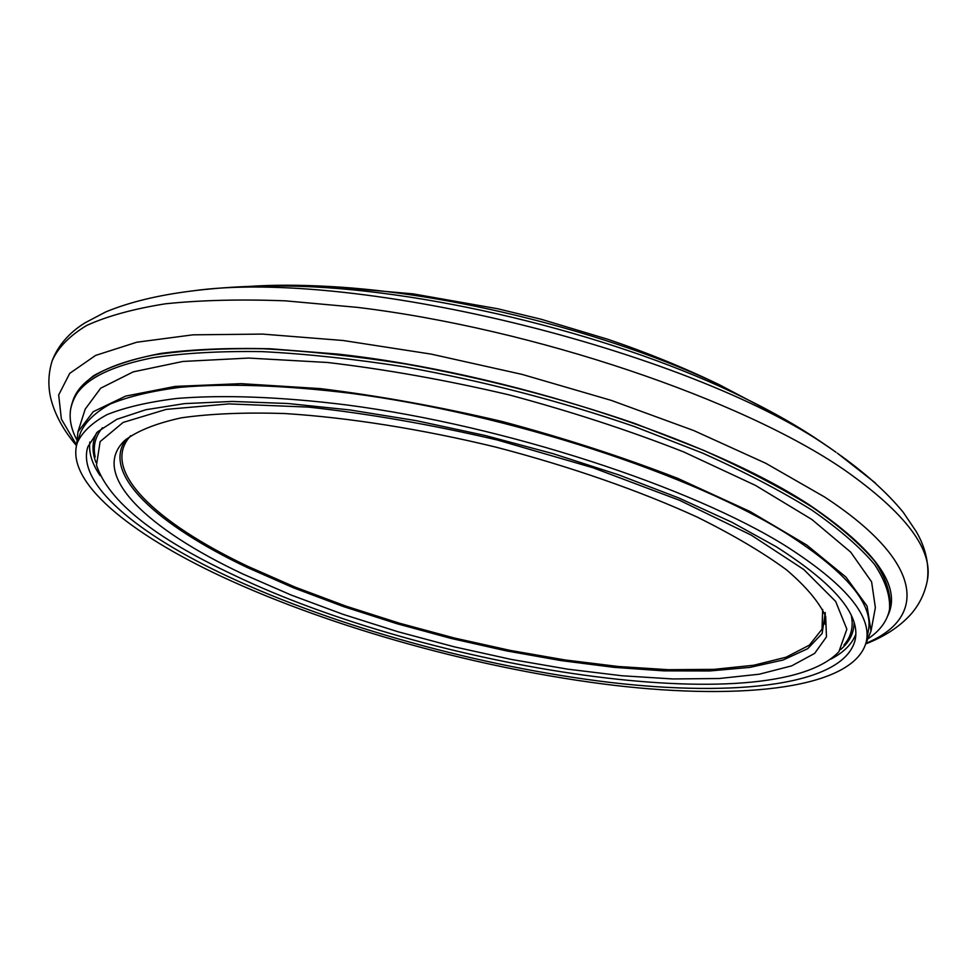 <?xml version="1.0" encoding="UTF-8"?>
<svg xmlns="http://www.w3.org/2000/svg" width="977" height="977" viewBox="0 0 977 977"><rect width="100%" height="100%" fill="white"/><g stroke="black" fill="none" stroke-linecap="round" stroke-linejoin="round"><path stroke-width="1.47" d="M96.015 462.524C91.814 451.789 92.046 441.836 96.711 432.689M854.081 622.935C853.874 633.194 849.379 642.072 840.599 649.558M95.184 456.967C92.803 446.245 95.221 436.499 102.463 427.706M851.37 615.828C853.593 626.99 851.126 636.723 843.957 645.04M233.137 574.732C154.134 537.692 108.594 501.189 96.491 465.211L100.118 441.616L123.102 422.443L166.285 409.375L228.984 403.904L308.524 407.104C368.573 413.662 431.541 424.641 497.44 440.029L592.966 467.751L679.503 500.285L751.118 535.054L803.778 569.506L835.665 601.429L846.864 629.188L838.901 651.696C771.842 722.675 428.036 668.83 233.137 574.732M243.261 574.171C147.808 529.387 88.748 474.529 124.751 440.468C137.256 430.869 156.149 423.322 181.453 417.814C210.373 413.698 244.812 412.27 284.771 413.54C347.959 417.484 421.136 429.013 495.681 447.075C569.909 466.383 639.837 490.796 697.395 517.187C733.214 534.956 762.89 552.481 786.424 569.774C806.123 586.579 819.214 602.174 825.687 616.536L826.457 636.882L814.635 653.405L791.7 665.862L759.312 674.203L719.145 678.514L672.799 678.954L621.812 675.742L567.576 669.147L511.374 659.438L454.464 646.872L398.005 631.753L343.171 614.374L291.17 595.054L243.261 574.171M825.003 614.631L822.121 633.511L807.686 648.704L783.127 660L749.957 667.389L709.742 670.955L663.945 670.869L613.959 667.34L561.067 660.599L506.477 650.89L451.313 638.482L396.699 623.644L343.709 606.656L293.479 587.812L247.169 567.466C157.407 524.967 100.313 473.515 126.265 439.125M822.671 609.465L822.036 629.176L809.359 645.162L786.07 657.203L753.768 665.239L714.028 669.355L668.39 669.697L618.319 666.497L565.158 659.976L510.153 650.401L454.5 638.042L399.337 623.167L345.797 606.082L295.054 587.092L248.305 566.55C156.21 522.951 98.933 469.754 130.759 435.669M825.235 612.53L825.125 624.279M76.536 445.402L77.928 431.895L85.194 409.143L100.68 388.211L133.214 371.871L182.87 361.453L248.549 358.07L327.649 362.491C385.854 369.355 446.245 380.126 508.809 394.806C570.886 411.439 629.188 430.478 683.729 451.936L755.526 485.422L811.814 519.434L850.662 552.09L871.606 581.852L875.368 607.621L871.008 631.105L865.866 643.66M77.928 431.895L93.23 411.708L125.618 396.112L175.249 386.403L241.001 383.656L320.285 388.602C378.673 395.758 439.271 406.713 502.105 421.49C564.45 438.16 623.045 457.138 677.879 478.425L750.092 511.533L806.733 545.019L845.887 577.028L867.075 606.082L871.008 631.105M887.763 615.779C901.918 586.859 875.856 549.953 809.579 505.036C709.119 439.039 505.072 372.384 337.651 354.077L270.275 348.765C228.826 347.763 192.371 349.314 160.924 353.418C132.701 358.852 110.279 366.277 93.645 375.681C80.346 386.013 72.603 397.602 70.417 410.474M868.809 638.25C880.387 630.287 887.287 620.688 889.522 609.453C890.438 595.836 885.382 580.741 874.366 564.181C859.736 546.9 838.779 528.789 811.496 509.872C780.66 490.735 744.352 471.806 702.585 453.096L634.232 426.473C559.76 400.924 483.2 381.054 404.576 366.876C353.906 358.962 306.448 353.882 262.178 351.622C220.533 350.999 184.226 353.027 153.23 357.68C105.418 367.083 78.294 382.544 71.846 404.063C68.512 415.017 70.063 426.741 76.487 439.235M889.522 609.453L889.998 606.851C890.926 593.186 885.883 578.042 874.879 561.433C860.261 544.104 839.328 525.968 812.058 507.014C781.246 487.841 744.975 468.887 703.22 450.153L634.916 423.505C560.48 397.944 483.969 378.087 405.37 363.933C354.724 356.043 307.279 350.987 263.021 348.765C221.388 348.178 185.068 350.23 154.085 354.932C106.273 364.409 79.125 379.955 72.652 401.547L71.846 404.063M100.13 475.628C91.985 463.721 88.553 452.498 89.835 441.983M227.922 576.479C138.136 534.468 76.316 484.287 87.796 446.904L97.517 431.895L116.8 419.316L145.866 409.717L184.531 403.611L232.233 401.449L287.885 403.513L349.949 409.949L416.422 420.696L485.007 435.449L553.202 453.707L618.526 474.81L678.71 497.928L731.785 522.194L776.275 546.754C834.114 583.599 860.432 614.57 855.217 639.666C844.409 685.292 736.463 697.273 609.868 682.398C482.125 667.096 336.613 627.087 227.922 576.479M855.754 634.366C851.907 644.246 843.578 652.502 830.78 659.157M222.133 576.784C333.951 628.724 483.053 669.636 614.118 685.329C743.986 700.558 855.266 688.358 866.416 641.23C871.74 615.583 844.971 583.916 786.119 546.216C691.337 486.9 505.072 425.764 347.275 405.028C281.058 396.735 222.841 394.671 176.776 398.457C148.382 401.974 125.129 407.372 107.055 414.627C91.985 422.785 82.031 432.237 77.195 442.984C65.264 481.71 129.526 533.564 222.133 576.784M866.416 641.23L868.37 630.739C873.756 604.714 847.108 572.705 788.427 534.712C693.939 474.944 508.101 413.711 350.523 393.291C284.392 385.158 226.224 383.289 180.183 387.307C151.777 390.983 128.524 396.528 110.413 403.953C95.319 412.294 85.317 421.905 80.432 432.823L77.195 442.984M866.172 643.184C926.843 618.185 925.439 562.911 824.429 496.902L765.846 463.318L693.768 430.564L611.199 400.362L522.133 374.411L431.199 354.114L343.208 340.509L262.581 334.097L192.933 334.83L136.804 342.219L95.612 355.408L69.721 373.373L58.669 394.977L61.392 419.133L76.487 444.828M927.234 581.059L927.32 580.594C933.548 550.014 905.826 513.072 844.152 469.742C742.202 399.715 534.749 328.797 357.301 307.364L285.369 300.843C240.623 299.145 200.651 300.134 165.467 303.798C133.446 308.891 107.189 316.108 86.684 325.463C69.526 335.832 58.022 347.592 52.172 360.769L52.013 361.246M835.958 452.241C700.765 353.381 356.739 267.295 191.907 290.987L191.272 291.048C226.066 286.688 262.434 285.125 300.403 286.359C435.803 290.633 622.373 337.492 743.717 397.712C776.874 414.138 807.454 432.176 835.445 451.838L835.958 452.241M875.502 483.078L837.68 453.413M825.235 444.791L820.436 441.47C798.783 426.717 773.21 412.135 743.717 397.712L719.048 384.572C608.927 332.546 449.994 292.624 328.357 286.432C299.304 284.832 272.705 284.832 248.561 286.444M781.417 417.423L719.048 384.572C683.155 367.291 646.017 352.172 607.645 339.227L541.075 319.235L497.696 308.756L413.051 293.857L328.357 286.432L300.403 286.359M52.172 360.769C48.264 373.47 47.836 386.135 50.877 398.775C54.981 414.822 63.505 430.442 76.475 445.634M927.32 580.594C924.755 593.625 919.149 604.995 910.503 614.704C899.304 626.904 884.405 636.638 865.793 643.892M191.761 290.999C158.03 295.188 129.355 302.162 105.724 311.932L85.219 322.728C77.513 327.454 60.244 339.337 52.111 360.953M837.265 453.145C865.011 472.77 886.994 492.469 903.2 512.241L916.17 531.451C920.737 539.255 930.336 557.879 927.295 580.778"/></g></svg>
